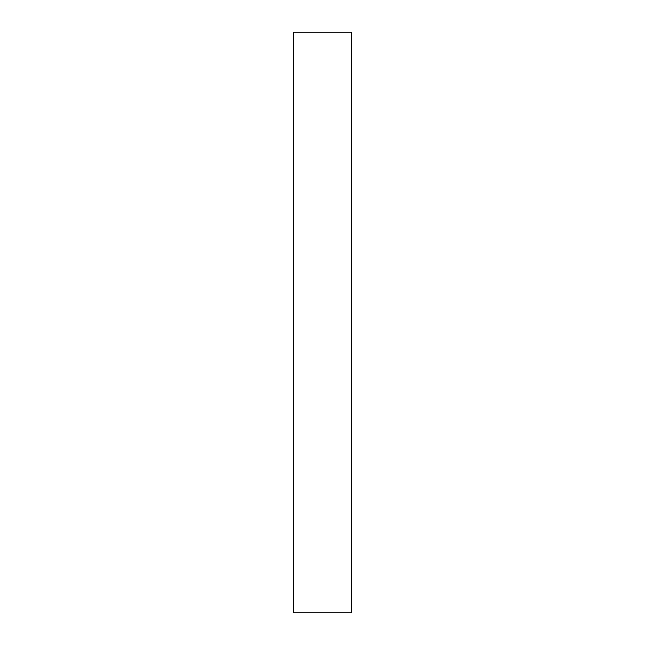 <?xml version="1.0" encoding="UTF-8"?>
<svg xmlns="http://www.w3.org/2000/svg" width="645" height="645" viewBox="0 0 645 645"><rect width="100%" height="100%" fill="white"/><g stroke="black" fill="none" stroke-linecap="round" stroke-linejoin="round"><path stroke-width="0.97" d="M293.475 612.75L351.525 612.75L351.525 32.25L293.475 32.25L293.475 612.75"/></g></svg>
